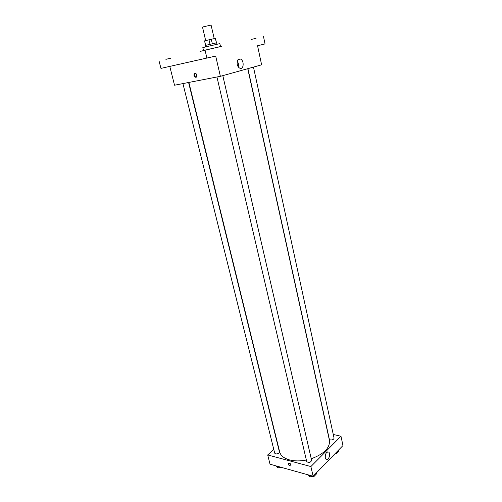 <?xml version="1.0" encoding="UTF-8"?>
<svg xmlns="http://www.w3.org/2000/svg" width="502" height="502" viewBox="0 0 502 502"><rect width="100%" height="100%" fill="white"/><g stroke="black" fill="none" stroke-linecap="round" stroke-linejoin="round"><path stroke-width="0.75" d="M214.21 38.616L211.091 25.106L203.85 26.694L202.507 27.102L205.676 40.606M212.352 43.768L211.304 39.256L215.452 38.353L216.481 42.827M205.651 45.343L204.596 40.863L205.494 45.387M204.596 40.863L211.304 39.256M210.037 44.308L208.983 39.796M205.657 46.906L205.312 45.437L216.669 42.795L217.008 44.264M216.412 42.846L215.377 38.365M205.5 46.943L202.827 47.583L203.53 50.551L220.529 46.598L219.845 43.624L205.5 46.943M256.058 38.315L251.1 39.47L256.058 38.315M205.249 50.206L200.041 51.417L205.249 50.206M170.78 58.188L165.886 59.324L170.78 58.188M221.972 46.215L220.516 46.554L221.972 46.215M203.517 50.514L220.516 46.542M169.789 66.433L174.527 85.221L220.384 76.323L215.684 56.08L160.947 68.385L159.034 60.918M206.943 58.232L205.061 50.263M220.384 76.323L261.624 64.821L257.551 45.757L265.037 43.912L263.5 36.583M237.22 64.413C236.806 60.453 237.885 58.665 240.464 59.048C244.468 60.516 243.79 70.104 239.818 68.184C238.563 67.569 237.697 66.314 237.22 64.413M195.905 77.352C194.111 76.856 193.577 75.595 194.305 73.581C196.376 73.166 197.11 74.296 196.514 76.982L195.905 77.352M196.219 77.233C194.544 76.549 194.079 75.287 194.814 73.449L195.115 73.198M237.233 61.206C238.456 62.97 238.845 64.902 238.387 67.004M306.345 460.033C300.108 461.238 294.486 461.194 289.478 459.901C283.937 458.313 280.662 455.653 279.658 451.925L188.871 82.435M247.75 68.686L329.425 440.342C330.121 447.847 324.06 453.99 311.246 458.765M216.939 76.988L306.709 461.583C308.768 463.007 310.412 462.624 311.635 460.441L222.813 75.645M188.595 82.491L279.419 451.951C279.112 453.388 277.844 454.04 275.604 453.908L274.701 453.174L182.923 83.589M253.46 67.099L334.062 438.12C333.786 439.457 332.55 440.059 330.36 439.921L329.306 439.106L247.913 68.642M273.759 449.384L267.704 454.944L310.882 466.559L340.977 436.238L333.278 434.487M340.977 436.238L342.966 445.55L313.129 476.241L270.038 464.212L267.704 454.944M313.129 476.241L310.882 466.559M325.271 457.912C325.177 453.808 326.294 451.85 328.622 452.038C331.082 453.519 328.496 461.307 326.143 459.455L325.271 457.912M290.062 466.007C288.775 465.385 288.223 464.519 288.405 463.421C289.905 462.938 290.777 463.697 291.016 465.699L290.062 466.007C288.775 465.385 288.23 464.519 288.412 463.421C289.905 462.938 290.777 463.691 291.016 465.699L290.062 466.007M308.128 474.848L309.797 476.8L314.083 476.392L316.524 473.875L316.31 472.966M309.797 476.8L309.427 475.206M314.083 476.392L313.869 475.482M313.844 476.417L310.826 476.705M335.204 453.532L336.378 453.413L338.63 451.091L338.436 450.206M336.378 453.413L336.183 452.528M336.214 453.431L334.834 453.915M276.282 465.956L277.738 467.795L281.534 467.418M277.738 467.795L277.355 466.251M281.66 467.456L278.748 467.695M194.814 73.449L194.305 73.581M238.105 59.543L240.464 59.048M327.781 451.825L328.622 452.038"/></g></svg>
